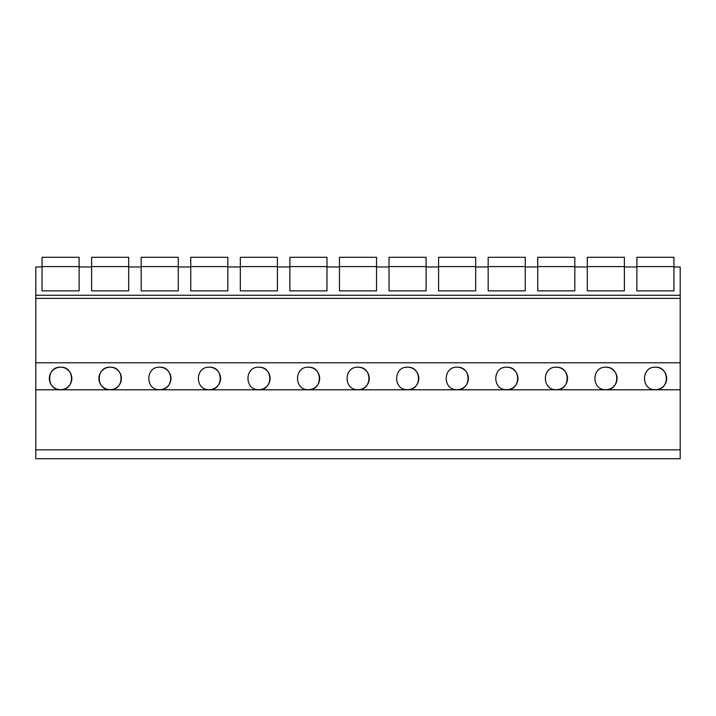 <?xml version="1.0" encoding="UTF-8"?>
<svg xmlns="http://www.w3.org/2000/svg" width="716" height="716" viewBox="0 0 716 716"><rect width="100%" height="100%" fill="white"/><g stroke="black" fill="none" stroke-linecap="round" stroke-linejoin="round"><path stroke-width="1.07" d="M35.8 449.845L35.8 458.696L680.2 458.696L680.2 389.799L35.8 389.799L35.8 449.845L680.2 449.845M680.2 389.799L680.2 362.77L35.8 362.77L35.8 389.799M35.8 362.77L35.8 295.26L680.2 295.26L680.2 298.366L35.8 298.366M42.047 290.866L79.127 290.866L42.047 290.866L42.047 266.961L35.8 266.961L35.8 295.26M60.583 367.192C46.075 366.547 46.039 390.301 60.583 389.683A11.25 11.25 0 0 0 71.833 378.433A11.25 11.25 0 0 0 60.583 367.192C75.099 366.547 75.135 390.301 60.583 389.683A11.25 11.25 0 0 1 49.332 378.433A11.25 11.25 0 0 1 60.583 367.192M556.278 367.192C541.761 366.547 541.726 390.301 556.278 389.683A11.25 11.25 0 0 0 567.528 378.433A11.25 11.25 0 0 0 556.278 367.192C570.786 366.547 570.822 390.301 556.278 389.683M308.435 367.192C293.918 366.547 293.882 390.301 308.435 389.683A11.25 11.25 0 0 0 319.676 378.433A11.25 11.25 0 0 0 308.435 367.192C322.943 366.547 322.979 390.301 308.435 389.683M209.296 367.192C223.804 366.547 223.839 390.301 209.296 389.683A11.25 11.25 0 0 0 220.537 378.433A11.25 11.25 0 0 0 209.296 367.192C194.779 366.547 194.743 390.301 209.296 389.683M258.861 367.192C273.378 366.547 273.414 390.301 258.861 389.683A11.25 11.25 0 0 0 270.111 378.433A11.25 11.25 0 0 0 258.861 367.192C244.353 366.547 244.317 390.301 258.861 389.683M110.157 367.192C95.64 366.547 95.604 390.301 110.157 389.683A11.25 11.25 0 0 0 121.407 378.433A11.25 11.25 0 0 0 110.157 367.192C124.665 366.547 124.7 390.301 110.157 389.683A11.25 11.25 0 0 1 98.906 378.433A11.25 11.25 0 0 1 110.157 367.192M159.722 367.192C174.239 366.547 174.274 390.301 159.722 389.683A11.25 11.25 0 0 0 170.972 378.433A11.25 11.25 0 0 0 159.722 367.192C145.214 366.547 145.178 390.301 159.722 389.683M457.139 367.192C471.647 366.547 471.683 390.301 457.139 389.683A11.25 11.25 0 0 0 468.389 378.433A11.25 11.25 0 0 0 457.139 367.192C442.622 366.547 442.586 390.301 457.139 389.683M407.565 367.192C422.082 366.547 422.118 390.301 407.565 389.683A11.25 11.25 0 0 0 418.815 378.433A11.25 11.25 0 0 0 407.565 367.192C393.057 366.547 393.021 390.301 407.565 389.683M358 367.192C372.508 366.547 372.544 390.301 358 389.683A11.25 11.25 0 0 0 369.25 378.433A11.25 11.25 0 0 0 358 367.192C343.492 366.547 343.456 390.301 358 389.683M605.843 367.192C591.335 366.547 591.3 390.301 605.843 389.683A11.25 11.25 0 0 0 617.094 378.433A11.25 11.25 0 0 0 605.843 367.192C620.36 366.547 620.396 390.301 605.843 389.683M506.704 367.192C521.221 366.547 521.257 390.301 506.704 389.683A11.25 11.25 0 0 0 517.954 378.433A11.25 11.25 0 0 0 506.704 367.192C492.196 366.547 492.161 390.301 506.704 389.683M655.417 367.192C669.925 366.547 669.961 390.301 655.417 389.683A11.25 11.25 0 0 0 666.668 378.433A11.25 11.25 0 0 0 655.417 367.192C640.901 366.547 640.865 390.301 655.417 389.683M680.2 362.77L680.2 298.366M624.388 290.866L587.308 290.866L624.388 290.866L624.388 266.961L636.873 266.961L636.873 290.866L673.953 290.866L673.953 266.961L680.2 266.961L680.2 295.26M587.308 290.866L587.308 266.961L574.814 266.961L574.814 290.866L537.734 290.866L537.734 266.961L525.249 266.961L525.249 290.866L488.169 290.866L488.169 266.961L475.675 266.961L475.675 290.866L438.595 290.866L438.595 266.961L426.11 266.961L426.11 290.866L389.03 290.866L389.03 266.961L376.535 266.961L376.535 290.866L339.465 290.866L339.465 266.961L326.97 266.961L326.97 290.866L289.89 290.866L289.89 266.961L277.405 266.961L277.405 290.866L240.325 290.866L240.325 266.961L227.831 266.961L227.831 290.866L190.751 290.866L190.751 266.961L178.266 266.961L178.266 290.866L141.186 290.866L141.186 266.961L128.692 266.961L128.692 290.866L91.612 290.866L91.612 266.961L79.127 266.961L79.127 290.866M673.953 290.866L636.873 290.866M42.047 266.576L79.127 266.576L79.127 257.304L42.047 257.304L42.047 266.961M91.612 266.576L128.692 266.576L128.692 257.304L91.612 257.304L91.612 266.961M91.612 290.866L128.692 290.866M141.186 266.576L178.266 266.576L178.266 257.304L141.186 257.304L141.186 266.961M141.186 290.866L178.266 290.866M190.751 266.576L227.831 266.576L227.831 257.304L190.751 257.304L190.751 266.961M190.751 290.866L227.831 290.866M240.325 266.576L277.405 266.576L277.405 257.304L240.325 257.304L240.325 266.961M240.325 290.866L277.405 290.866M289.89 266.576L326.97 266.576L326.97 257.304L289.89 257.304L289.89 266.961M289.89 290.866L326.97 290.866M339.465 266.576L376.535 266.576L376.535 257.304L339.465 257.304L339.465 266.961M339.465 290.866L376.535 290.866M389.03 266.576L426.11 266.576L426.11 257.304L389.03 257.304L389.03 266.961M389.03 290.866L426.11 290.866M438.595 266.576L475.675 266.576L475.675 257.304L438.595 257.304L438.595 266.961M438.595 290.866L475.675 290.866M488.169 266.576L525.249 266.576L525.249 257.304L488.169 257.304L488.169 266.961M488.169 290.866L525.249 290.866M537.734 266.576L574.814 266.576L574.814 257.304L537.734 257.304L537.734 266.961M537.734 290.866L574.814 290.866M587.308 266.576L624.388 266.576L624.388 257.304L587.308 257.304L587.308 266.961M636.873 266.576L673.953 266.576L673.953 257.304L636.873 257.304L636.873 266.961"/></g></svg>
